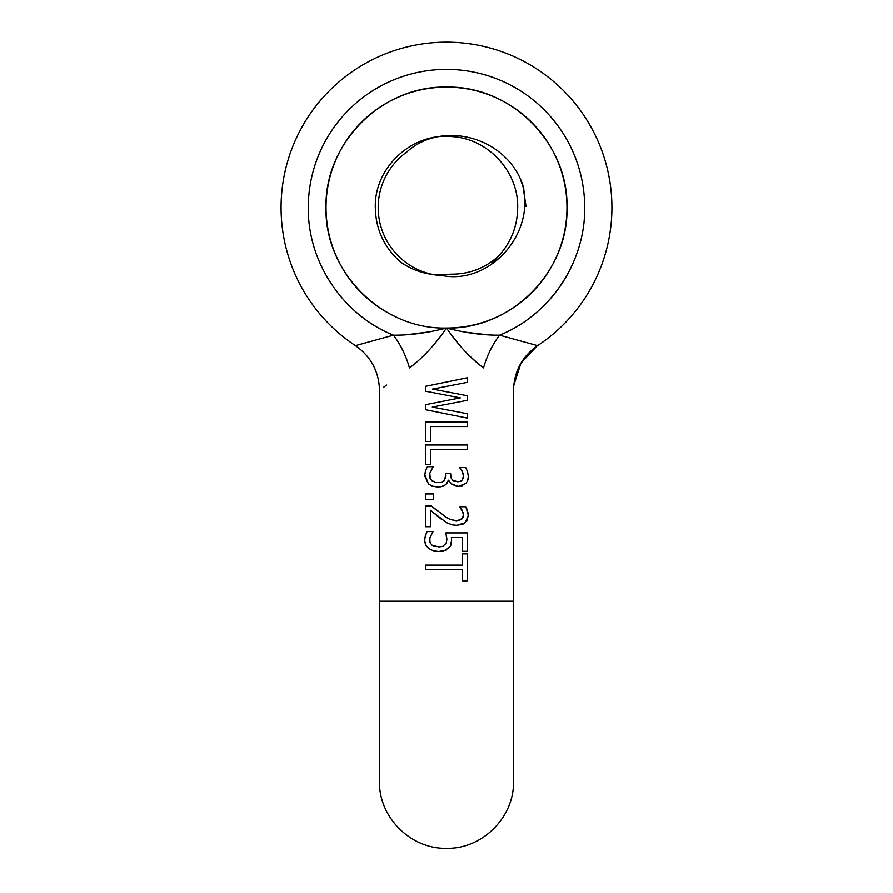 <?xml version="1.0" encoding="UTF-8"?>
<svg xmlns="http://www.w3.org/2000/svg" width="893" height="893" viewBox="0 0 893 893"><rect width="100%" height="100%" fill="white"/><g stroke="black" fill="none" stroke-linecap="round" stroke-linejoin="round"><path stroke-width="1.34" d="M523.778 188.579A79.577 79.577 0 0 0 522.751 184.806L522.762 184.862C535.443 234.826 489.576 283.918 443.508 275.803A68.292 68.292 0 0 1 406.672 152.089C441.834 119.885 506.03 136.439 522.773 184.862M412.488 365.65L409.463 367.916C422.657 358.149 435.003 344.854 446.5 328.044C427.379 332.966 409.697 335.355 393.445 335.188L355.414 345.658A165.428 165.428 0 0 1 446.5 42.138A165.428 165.428 0 0 1 537.586 345.658L499.555 335.188C483.146 335.333 465.465 332.955 446.5 328.044L442.839 333.256M430.794 348.225L426.262 353.126M537.575 345.658L539.205 344.575L537.586 345.658C522.07 356.541 514.044 371.455 513.497 390.397L513.508 781.342L513.508 601.246L379.492 601.246L379.503 390.386C378.956 371.455 370.93 356.541 355.414 345.658L393.445 335.188C400.633 344.698 405.969 355.604 409.463 367.927C370.227 397.273 370.227 397.273 409.463 367.927M446.5 569.589L425.559 569.589L425.559 565.146L462.485 565.146L462.485 553.906L467.441 553.906L467.441 580.818L462.485 580.818L462.485 569.589L446.5 569.589M446.5 549.965L438.865 551.528L433.261 550.758L428.785 548.581L425.782 545.054L424.677 540.365L425.336 535.61L427.055 531.581L432.993 531.581L429.857 537.943L429.957 542.631L432.078 545.255L438.898 546.951L442.56 546.483L446.154 543.402L446.868 539.551L445.853 532.931L467.441 532.931L467.441 551.327L462.518 551.327L462.518 537.24L451.356 537.24L451.59 540.298L450.284 546.404L445.038 550.635M446.5 522.651L430.415 510.294L430.415 526.758L425.559 526.758L425.559 506.085L431.498 506.085L446.5 517.505L449.994 519.391L456.513 520.786L461.77 519.157L463.467 515.049L462.15 510.294L459.839 506.8L465.811 506.8L468.323 515.384L465.22 522.718L463.087 524.102L456.814 525.363L452.271 524.905L446.5 522.651M447.549 482.521L445.719 484.743L440.986 486.852L432.77 486.305L428.551 484.095L424.677 475.88L425.436 470.89L427.256 466.715L433.194 466.715L429.823 473.212L430.069 478.358L431.877 480.668L434.623 482.03L438.385 482.499L442.135 481.974L444.468 480.501L445.953 473.569L450.608 473.569L451.132 478.012L452.472 480.043L457.629 481.852L460.33 481.383L462.183 480.088L463.467 476.014L462.15 471.203L459.806 467.631L465.744 467.631L467.53 471.604L468.323 476.393L467.742 480.367L465.945 483.448L458.209 486.439L452.137 484.609L448.431 480.222L445.719 484.743M446.5 449.48L430.515 449.48L430.515 464.449L425.559 464.449L425.559 445.027L467.441 445.027L467.441 449.48L446.5 449.48M446.5 426.564L430.515 426.564L430.515 441.533L425.559 441.533L425.559 422.121L467.441 422.121L467.441 426.564L446.5 426.564M446.5 413.939L425.559 409.731L425.559 404.708L460.308 397.887L425.559 391.234L425.559 386.345L467.441 377.761L467.441 382.349L432.614 389.102L467.441 395.789L467.441 400.298L432.279 407.085L467.441 413.772L467.441 418.147L425.559 409.731M425.559 499.332L433.574 499.332L433.574 493.974L425.559 493.974L425.559 499.332M393.445 335.188C342.778 314.861 307.616 262.151 308.297 207.567A138.203 138.203 0 0 1 446.5 69.364A138.203 138.203 0 0 1 584.703 207.567C585.384 262.151 550.222 314.861 499.555 335.188C492.367 344.698 487.031 355.604 483.537 367.927C522.773 397.273 522.773 397.273 483.537 367.927C470.332 358.149 457.986 344.854 446.5 328.044C382.126 329.707 324.36 271.941 326.023 207.567C324.36 143.193 382.126 85.427 446.5 87.09C510.874 85.427 568.64 143.193 566.977 207.567C568.64 271.941 510.874 329.707 446.5 328.044L446.467 328.088M443.33 551.126L438.865 551.528L433.239 550.747M426.832 546.683L425.782 545.054M428.785 548.581L427.691 547.643M425.358 544.138L424.677 540.365M424.945 537.352L427.055 531.581M432.993 531.882L431.911 533.378M430.75 535.51L429.857 537.943M429.566 539.584L430.482 543.614M432.078 545.255L435.003 546.516M446.109 533.914L445.853 532.931M441.276 519.157L430.415 510.294M431.498 506.085L436.599 510.338M445.886 517.125L446.969 517.784M442.627 486.439L437.983 487.087L432.748 486.294M428.551 484.095L424.733 474.596M425.157 471.917L427.256 466.715M429.745 473.558L430.459 479.15L431.877 480.668L435.583 482.265M436.889 482.443L438.385 482.499M442.202 481.952L444.468 480.501M445.64 478.257L445.953 475.478M425.559 404.708L446.5 400.6M446.5 395.242L425.559 391.234M425.559 386.345L446.5 382.059M467.441 382.349L446.5 386.412M446.5 391.759L467.441 395.789M467.441 400.298L446.5 404.339M446.5 409.787L467.441 413.772M452.773 480.322L455.05 481.528M460.341 481.372L462.183 480.088M463.177 478.201L463.467 476.014M463.099 473.591L462.15 471.203M460.955 469.316L459.806 467.91M465.744 467.631L467.53 471.604M467.999 479.463L467.753 480.356M462.686 485.692L458.209 486.439L450.987 483.682M450.485 519.603L456.513 520.786M459.605 520.34L463.009 517.415M463.099 512.638L459.839 507.034M466.57 508.262L467.497 510.673M467.508 510.729L468.267 514.212M468.323 515.384L466.738 521.043M465.22 522.718L456.814 525.363L452.271 524.905M451.59 540.298L451.065 544.663M450.887 545.188L449.782 547.13M383.231 387.573L386.524 385.073M446.868 539.551L446.522 535.867M479.139 364.567L468.78 355.191M460.52 346.305L451.166 334.629M407.052 334.708L429.756 331.828M464.829 332.118L487.6 334.819M522.773 184.884L523.756 188.512M450.731 274.162L450.63 274.173C468.602 274.408 484.519 268.458 498.394 256.313L490.916 264.819M522.762 184.84L526.066 206.495M523.32 187.63L520.44 179.37M498.394 256.313C511.019 242.516 517.449 226.264 517.694 207.567C518.532 171.367 487.734 138.292 451.557 136.551C411.829 132.577 374.167 167.661 375.306 207.567C375.752 229.668 384.336 247.93 401.057 262.375C416.227 272.689 432.759 276.618 450.652 274.173M394.371 316.178A120.477 120.477 0 0 1 445.92 87.09M573.228 262.709A138.203 138.203 0 0 1 546.069 303.408M446.5 87.09A120.477 120.477 0 0 1 566.977 207.567A120.477 120.477 0 0 1 447.337 328.044M355.414 345.658L353.795 344.575M513.508 781.342C514.435 817.151 482.309 849.276 446.5 848.35C410.691 849.276 378.565 817.151 379.492 781.342L379.492 601.246M537.117 345.959L520.965 363.138L513.721 385.586"/></g></svg>
